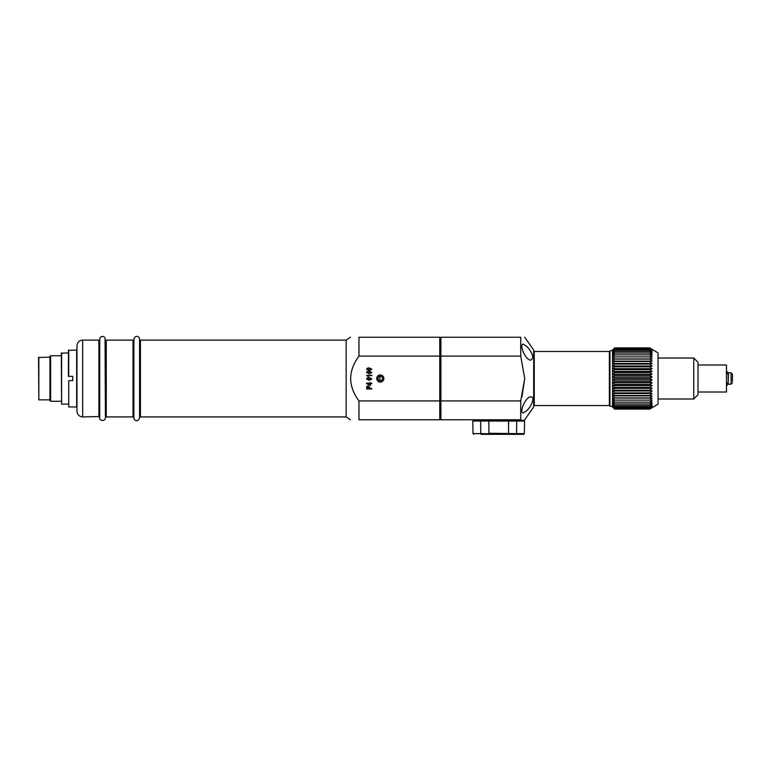<?xml version="1.0" encoding="UTF-8"?>
<svg xmlns="http://www.w3.org/2000/svg" width="771" height="771" viewBox="0 0 771 771"><rect width="100%" height="100%" fill="white"/><g stroke="black" fill="none" stroke-linecap="round" stroke-linejoin="round"><path stroke-width="1.16" d="M726.475 383.399L727.188 383.062L727.188 385.307L726.475 384.97M520.733 400.92L520.733 419.771C525.967 419.771 525.967 419.771 520.733 419.771C525.967 419.771 525.967 419.771 520.733 419.771L440.916 419.771L440.916 400.92L520.733 400.92L524.714 378.513L521.948 396.998M524.714 419.771L533.686 406.963L533.686 350.053L524.714 337.245M520.733 337.245C525.967 337.245 525.967 337.245 520.733 337.245L520.733 356.106L440.916 356.106L440.916 337.245L520.733 337.245M524.714 378.513L520.733 356.106M532.983 357.686L531.007 360.018C526.256 361.358 518.671 344.473 523.21 344.078L527.277 346.902C530.332 350.14 532.241 353.735 532.983 357.686M526.429 410.991L523.21 412.938C518.661 412.601 526.265 395.639 531.007 396.998C535.479 396.593 531.258 406.442 527.277 410.124L526.429 410.991M609.948 404.977L609.379 405.546L609.379 351.48L534.255 351.48L533.686 350.911M440.916 356.106L440.916 400.92L440.347 400.775L440.347 337.814L439.778 337.245L439.778 356.106L358.968 356.106C347.952 371.034 347.952 385.972 358.968 400.92L439.778 400.92L439.778 356.106L440.916 356.106M612.511 406.654L609.948 406.115L609.948 350.911L612.511 350.371M613.861 356.896L613.215 356.896L614.641 354.862L613.215 355.084L614.641 353.079L613.215 353.494L614.641 351.528L613.215 352.145L614.641 350.246L613.215 351.046L614.641 349.234L613.215 350.217L614.641 348.511L613.215 349.658L614.641 348.068L613.215 349.379L614.641 347.923L649.741 347.923L658.039 352.896L658.039 404.12L650.213 408.813M614.641 378.513L649.741 378.513L652.112 377.067L649.741 378.513L652.112 379.93L649.741 381.51L652.112 382.782L649.741 384.478L652.112 385.587L649.741 387.389L652.112 388.324L649.741 390.213L652.112 390.974L649.741 392.931L652.112 393.499L649.741 395.504L652.112 395.88L649.741 397.913L652.112 398.087L649.741 400.139L652.112 400.13L649.741 402.154L652.112 401.932L649.741 403.946L652.112 403.522L649.741 405.488L652.112 404.871L649.741 406.77L652.112 405.97L649.741 407.782L652.112 406.799L649.741 408.514L652.112 407.358L649.741 408.948L652.112 407.647L649.741 409.102L614.641 409.102L613.215 407.647L614.641 408.948L613.215 407.358L614.641 408.514L613.215 406.809L614.641 407.782L613.215 405.97L614.641 406.77L613.215 404.881L614.641 405.488L613.215 403.532L614.641 403.946L613.215 401.942L614.641 402.154L613.215 400.13L614.641 400.139L613.215 398.106L614.641 397.913L613.215 395.889L614.641 395.504L613.215 393.509L614.641 392.931L613.215 390.984L614.641 390.213L613.215 388.343L614.641 387.389L613.215 385.606L614.641 384.478L613.215 382.801L614.641 381.51L613.215 379.949L614.641 378.513L613.215 377.086L614.641 375.516L613.215 374.234L614.641 372.538L613.215 371.429L614.641 369.627L613.215 368.692L614.641 366.803L613.215 366.042L614.641 364.085L613.215 363.526L614.641 361.512L613.215 361.146L614.641 359.103L613.215 358.929L614.641 356.877L613.215 356.896M649.741 347.923L652.112 349.379L649.741 348.068L652.112 349.658L649.741 348.511L652.112 350.217L649.741 349.234L652.112 351.046L649.741 350.246L652.112 352.135L649.741 351.528L652.112 353.484L649.741 353.079L652.112 355.074L649.741 354.862L652.112 356.896L649.741 356.877L652.112 358.92L649.741 359.103L652.112 361.127L649.741 361.512L652.112 363.507L649.741 364.085L652.112 366.032L649.741 366.803L652.112 368.673L649.741 369.627L652.112 371.41L649.741 372.538L652.112 374.224L649.741 375.516L652.112 377.067L613.215 377.086L652.112 377.067M614.641 348.068L649.741 348.068M614.641 348.511L649.741 348.511M614.641 349.234L649.741 349.234M614.641 350.246L649.741 350.246M614.641 351.528L649.741 351.528M614.641 353.079L649.741 353.079M614.641 354.862L649.741 354.862M651.032 356.896L652.112 356.896M614.641 356.877L649.741 356.877M613.215 358.92L652.112 358.92M652.112 358.929L613.215 358.929M614.641 359.103L649.741 359.103M613.215 361.127L652.112 361.127M652.112 361.146L613.215 361.146M614.641 361.512L649.741 361.512M613.215 363.507L652.112 363.507L613.215 363.526M614.641 364.085L649.741 364.085M613.215 366.032L652.112 366.032L613.215 366.042M614.641 366.803L649.741 366.803M613.215 368.673L652.112 368.673L613.215 368.692M614.641 369.627L649.741 369.627M613.215 371.41L652.112 371.41L613.215 371.429M614.641 372.538L649.741 372.538M613.215 374.224L652.112 374.224L613.215 374.234M614.641 375.516L649.741 375.516M613.215 379.93L652.112 379.93M652.112 379.949L613.215 379.949M614.641 381.51L649.741 381.51M613.215 382.782L652.112 382.782L613.215 382.801M614.641 384.478L649.741 384.478M613.215 385.587L652.112 385.587L613.215 385.606M614.641 387.389L649.741 387.389M613.215 388.324L652.112 388.324L613.215 388.343M614.641 390.213L649.741 390.213M613.215 390.974L652.112 390.974L613.215 390.984M614.641 392.931L649.741 392.931M613.215 393.499L652.112 393.499L613.215 393.509M614.641 395.504L649.741 395.504M613.215 395.88L652.112 395.88M652.112 395.889L613.215 395.889M614.641 397.913L649.741 397.913M613.215 398.087L652.112 398.087M652.112 398.106L613.215 398.106M614.641 400.139L649.741 400.139M652.112 400.13L651.032 400.13M613.861 400.13L613.215 400.13M614.641 402.154L649.741 402.154M614.641 403.946L649.741 403.946M614.641 405.488L649.741 405.488M614.641 406.77L649.741 406.77M614.641 407.782L649.741 407.782M614.641 408.514L649.741 408.514M614.641 408.948L649.741 408.948M614.352 408.813L612.511 406.963L612.511 350.053L614.641 347.923M693.746 358.023L693.746 399.002L698.015 394.733L698.015 362.293L693.746 358.023L658.039 358.023M698.015 392.025L726.475 392.025L726.475 364.991L698.015 364.991M732.45 381.356L732.45 374.272L732.45 381.356M440.916 337.245L440.347 337.814M440.347 419.202L440.347 400.775L439.778 400.92L439.778 419.771L440.347 419.202L440.916 419.771M510.132 434.083L513.621 434.237M510.354 419.771L510.922 420.34L508.561 420.34L516.223 420.34L481.152 420.34A0.713 0.492 90 0 0 480.651 421.062L472.806 421.062L473.51 420.34L488.804 420.34L488.949 433.283L516.56 433.62L524.347 433.62L524.569 421.062L480.651 421.062L480.805 433.62L510.132 434.121M509.12 434.015L507.935 433.977M520.608 434.324L520.088 434.401M520.088 434.324L517.312 434.343M489.103 433.957L492.765 433.774M493.662 433.745L498.721 433.678M503.82 433.755L504.485 433.774M524.347 433.62L523.634 434.324L481.297 434.324A0.713 0.492 90 0 0 481.374 434.314M513.621 434.266L516.069 434.324A0.713 0.492 90 0 0 516.56 433.62L516.715 421.062A0.713 0.492 -90 0 0 516.223 420.34L523.856 420.34L524.569 421.062M488.804 420.34L486.443 420.34L487.021 419.771M370.504 383.129L371.767 383.129L371.767 383.669L370.504 383.669L370.504 385.461L366.582 383.63L366.582 383.129L369.907 383.129L369.907 382.532L370.504 383.129M366.582 375.496L371.767 375.149L371.767 375.679L367.709 375.679L368.509 376.749L366.582 375.496M369.213 371.092L371.834 372.46L369.213 373.819L366.582 372.451L367.121 371.506L369.213 371.092M380.305 382.069A3.556 3.556 0 0 0 383.389 376.73A3.556 3.556 0 0 0 377.231 376.73A3.556 3.556 0 0 0 380.305 382.069M369.213 367.834L371.834 369.203L369.213 370.562L366.582 369.193L367.121 368.249L369.213 367.834M369.213 377.607L371.834 378.975L369.213 380.334L366.582 378.975L367.121 378.031L369.213 377.607M369.704 388.459L371.767 388.459L371.767 388.989L366.649 388.989L366.745 386.589L368.133 385.789L369.704 387.37L369.704 388.459M439.778 419.771L358.968 419.771L358.968 400.92M358.968 356.106L358.968 337.245L439.778 337.245M358.968 337.245C347.952 337.245 347.952 337.245 358.968 337.245C347.952 337.245 347.952 337.245 358.968 337.245M358.968 419.771C347.952 419.771 347.952 419.771 358.968 419.771C347.952 419.771 347.952 419.771 358.968 419.771M367.112 369.213L369.213 370.032L371.304 369.184L369.213 368.365L367.112 369.213M367.112 372.48L369.213 373.289L371.304 372.441L369.213 371.622L367.112 372.48M367.112 378.995L369.213 379.804L371.304 378.966L369.213 378.147L367.112 378.995M369.907 384.931L369.907 383.669L367.594 383.669L369.907 384.931M367.247 388.459L369.107 388.459L368.162 386.329L367.247 388.459M380.305 375.043A3.47 3.47 0 0 0 378.571 381.52A3.47 3.47 0 0 0 383.659 379.409A3.47 3.47 0 0 0 380.305 375.043M381.539 380.643L382.773 378.513L381.539 376.373L379.072 376.373L377.838 378.513L379.072 380.643L381.539 380.643M379.93 376.373L379.93 380.643M139.541 340.493L140.409 340.098L140.409 416.928L346.16 416.928L346.16 340.098L350.429 337.245M38.839 357.166L38.839 399.85L38.55 357.455L49.932 357.166M50.645 355.749L50.645 401.277L49.932 400.563L49.932 356.453L50.645 355.749L61.314 355.749M61.603 352.896L61.603 404.12L61.314 353.185L68.426 352.896M68.715 380.643L72.696 380.643L72.696 376.373L68.426 376.373L68.426 350.342L76.686 350.053L76.686 406.963L68.715 406.963L68.715 380.643L68.715 406.963M68.715 376.373L68.715 350.053M76.965 411.232L76.965 345.784C77.302 342.324 79.201 340.435 82.661 340.098L82.661 416.928C79.201 416.591 77.302 414.692 76.965 411.232M99.758 416.523L82.661 416.928M98.89 416.928L98.89 340.098L99.758 340.493M105.396 340.493L106.263 340.098L106.263 416.928L105.396 416.523M133.903 416.523L133.036 416.928L133.036 340.098L106.263 340.098M133.036 340.098L133.903 340.493M609.379 405.546L534.255 405.546L534.255 351.48M732.45 382.753L731.072 384.17L731.072 372.846L732.45 374.272M731.072 372.846L728.479 372.769L728.181 383.968M472.806 421.062L473.018 433.62L480.805 433.62A0.713 0.492 90 0 0 481.297 434.324L488.775 433.977M508.561 420.34L508.571 433.986L516.069 434.324A0.713 0.492 90 0 1 516.001 434.314M727.188 371.709L726.186 372.836C726.725 374.378 727.39 374.378 728.181 372.836L727.188 371.709M728.181 384.189L728.181 372.836M609.948 352.048L609.379 351.48M534.255 405.546L533.686 406.115M693.746 399.002L658.039 399.002M731.072 384.17L728.479 384.247M727.612 383.062L726.754 383.062M473.018 433.62L473.731 434.324M484.766 434.218L508.571 433.986M516.069 434.324L523.634 434.324M346.16 416.928L350.429 419.771M38.839 399.85L49.932 399.85M50.645 401.277L61.314 401.277M61.603 404.12L68.426 404.12M98.89 340.098L82.661 340.098M99.729 339.24L99.729 417.776C98.457 419.935 104.895 422.527 105.425 417.776L105.049 337.833C103.468 335.983 101.849 335.944 100.172 337.717L99.729 339.24M105.425 416.552L105.425 417.776M133.036 416.928L106.263 416.928M133.875 339.24L133.875 417.776C133.624 419.944 137.73 423.086 139.57 417.776L139.57 339.24C139.811 337.1 135.763 333.91 133.875 339.24L133.875 339.24M140.409 416.928L139.541 416.523L139.57 417.776M346.16 340.098L140.409 340.098"/></g></svg>
